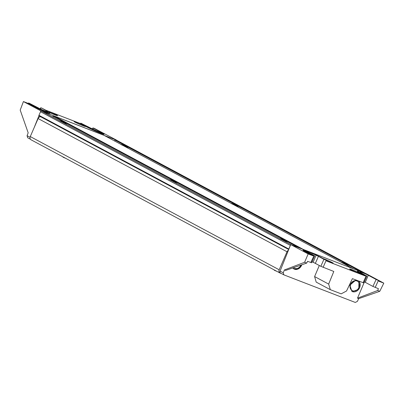 <?xml version="1.0" encoding="UTF-8"?>
<svg xmlns="http://www.w3.org/2000/svg" width="404" height="404" viewBox="0 0 404 404"><rect width="100%" height="100%" fill="white"/><g stroke="black" fill="none" stroke-linecap="round" stroke-linejoin="round"><path stroke-width="0.61" d="M281.134 239.057L283.967 240.087L284.315 240.304L284.128 240.733M285.719 241.163L284.739 240.501L285.093 241.117L281.891 239.4L280.704 239.224M287.532 242.748A5.419 0.313 23.5 0 0 287.502 242.693L284.739 240.501L284.325 240.799M60.696 121.094L63.529 122.119L63.877 122.336L63.686 122.766M65.281 123.195L64.302 122.533L64.655 123.149L63.514 122.71L61.453 121.432L60.262 121.256M67.094 124.78A5.419 0.313 23.5 0 0 67.059 124.725L64.302 122.533L63.888 122.831M170.912 180.073L173.75 181.103L174.099 181.32L173.907 181.749M175.498 182.179L174.518 181.517L174.876 182.133L173.735 181.694L171.675 180.416L170.483 180.24M177.316 183.764A5.419 0.313 23.5 0 0 177.28 183.709L174.518 181.517L174.104 181.815M232.462 203.843L235.295 204.873L235.643 205.086L235.451 205.515M237.042 205.944L236.067 205.288L236.421 205.899L235.279 205.459L233.219 204.187L232.027 204.01M238.825 207.474L236.067 205.288L235.648 205.586M342.678 262.827L345.511 263.857L345.859 264.07L345.673 264.499M347.263 264.928L346.284 264.267L346.637 264.883L343.435 263.171L342.249 262.994M349.046 266.458L346.284 264.267L345.869 264.57M122.24 144.859L125.422 146.102M126.826 146.965L125.846 146.304L126.2 146.915L122.998 145.203L121.811 145.026M128.603 148.495L125.846 146.304L125.432 146.602M277.033 271.427L274.372 270.296L273.988 269.796M65.776 158.373L63.12 157.242L62.731 156.747M52.742 117.099L53.131 116.201A0.535 0.434 -61.8 0 1 53.752 115.867L303.586 249.566L353.47 268.832L103.641 135.133A0.535 0.434 -61.8 0 1 103.717 135.178M303.586 249.566A0.535 0.434 118.2 0 0 302.965 249.899M291.693 244.976A0.535 0.434 118.2 0 0 291.653 244.96L41.824 111.262A0.535 0.434 -61.8 0 1 41.9 111.302M290.451 245.228A0.894 0.727 118.2 0 0 290.35 245.41L40.521 111.711A0.894 0.727 -61.8 0 1 41.551 111.156L291.653 244.96M290.35 245.41L288.789 249.005A0.535 0.434 118.2 0 0 288.764 249.425M365.736 273.574A0.894 0.727 118.2 0 0 365.671 273.543L115.842 139.845A0.894 0.727 -61.8 0 1 115.968 139.915M114.559 140.976L114.948 140.077A0.535 0.434 -61.8 0 1 115.569 139.744L365.671 273.543M365.398 273.437A0.535 0.434 118.2 0 0 364.958 273.533M103.677 135.153L353.49 268.837A0.535 0.434 118.2 0 0 353.47 268.832M121.038 144.612L122.503 144.809M341.476 262.58L342.94 262.777M231.255 203.596L232.724 203.793M169.71 179.831L171.175 180.022M59.494 120.847L60.959 121.043M279.932 238.809L281.396 239.006M281.492 273.604L280.179 273.094A2.742 2.227 -61.8 0 1 279.977 273.003A2.742 2.227 -61.8 0 1 279.189 269.781L287.022 251.758A2.742 2.227 -61.8 0 1 288.456 250.192M31.265 139.89A2.742 2.227 -61.8 0 1 31.063 139.799A2.742 2.227 -61.8 0 1 30.275 136.572L38.112 118.554A2.742 2.227 -61.8 0 1 40.577 116.721M115.569 139.744L115.842 139.845M39.112 115.938L288.729 249.521L39.148 115.953A0.535 0.434 -61.8 0 1 38.956 115.307L288.789 249.005M40.521 111.711L38.956 115.307M41.551 111.156L41.824 111.262M53.752 115.867L103.641 135.133M83.017 125.735A6.247 0.364 -156.5 0 1 77.199 123.24A6.247 0.364 -156.5 0 1 74.073 121.543A6.247 0.364 -156.5 0 1 76.583 122.291A6.247 0.364 -156.5 0 1 82.694 124.927A6.247 0.364 -156.5 0 1 85.512 126.518A6.247 0.364 -156.5 0 1 83.017 125.735M47.485 111.075A6.247 0.364 -156.5 0 1 48.662 111.509A6.247 0.364 -156.5 0 1 54.767 114.14A6.247 0.364 -156.5 0 1 57.585 115.736A6.247 0.364 -156.5 0 1 55.09 114.948A6.247 0.364 -156.5 0 1 50 112.792M28.573 102.97L37.309 107.646A7.585 0.439 23.5 0 0 45.031 111.181A7.585 0.439 23.5 0 0 50.03 112.898A7.585 0.439 23.5 0 0 50.03 112.873L49.904 112.519A8.479 0.495 23.5 0 0 48.571 111.656L41.46 107.949L46.536 110.868A5.802 0.338 -156.5 0 1 47.45 111.459L47.571 111.812A4.909 0.288 -156.5 0 1 47.571 111.827A4.909 0.288 -156.5 0 1 44.339 110.721A4.909 0.288 -156.5 0 1 39.345 108.434L29.255 103.232L28.573 102.97L28.371 103.469L23.422 101.555L20.2 110.085L28.174 132.805L27.078 135.704L27.649 137.759L30.441 139.254M94.324 130.548A7.585 0.439 23.5 0 0 104.04 134.33L104.252 133.84A7.585 0.439 23.5 0 0 103.055 133.037L94.324 128.361L93.208 128.068L101.025 132.254A4.909 0.288 -156.5 0 1 101.798 132.77A4.909 0.288 -156.5 0 1 95.511 130.325L91.531 128.482A5.802 0.338 -156.5 0 1 89.239 127.361L80.775 123.134L80.563 123.624L86.991 127.063A8.479 0.495 23.5 0 0 90.345 128.709L94.324 130.548L94.536 130.058A7.585 0.439 23.5 0 0 104.252 133.84M45.985 110.272L80.563 123.624M28.371 103.469L37.097 108.136A7.585 0.439 23.5 0 0 44.814 111.671A7.585 0.439 23.5 0 0 49.813 113.388A7.585 0.439 23.5 0 0 49.813 113.362M23.422 101.555L40.875 110.893L116.483 140.183M98.177 130.426L116.519 140.107M34.082 127.816L38.935 115.731M40.617 111.529L40.875 110.893M41.46 107.949L41.021 107.918L40.546 109.035M80.775 123.134L87.203 126.573A8.479 0.495 23.5 0 0 90.557 128.22L94.536 130.058M93.642 128.103L93.208 128.068L92.799 129.068M352.222 290.547A5.353 4.348 -61.8 0 1 352.106 290.491A5.353 4.348 -61.8 0 1 350.566 284.199A5.353 4.348 -61.8 0 1 357.156 281.048A5.353 4.348 -61.8 0 1 357.272 281.108M350.793 284.32A5.353 4.348 -61.8 0 1 357.389 281.169A5.353 4.348 -61.8 0 1 358.929 287.461A5.353 4.348 -61.8 0 1 352.333 290.612A5.353 4.348 -61.8 0 1 350.793 284.32M355.909 280.002L349.829 285.204L351.914 291.4A6.247 5.075 118.2 0 0 352.374 291.612A6.247 5.075 118.2 0 0 359.116 288.668A6.247 5.075 118.2 0 0 358.792 281.118M351.914 291.4L352.374 291.612L358.808 289.284L358.959 281.179M293.496 267.685A5.353 4.348 118.2 0 0 294.087 268.084A5.353 4.348 118.2 0 0 294.198 268.14M293.562 267.665A5.353 4.348 118.2 0 0 294.314 268.206A5.353 4.348 118.2 0 0 300.879 265.115M301.788 264.802A6.247 5.075 -61.8 0 1 294.354 269.205L297.96 269.079L301.955 264.741M323.033 258.53A6.247 0.364 -156.5 0 1 324.21 258.969A6.247 0.364 -156.5 0 1 330.315 261.6A6.247 0.364 -156.5 0 1 333.133 263.196A6.247 0.364 -156.5 0 1 330.639 262.408A6.247 0.364 -156.5 0 1 326.78 260.802M352.136 269.751A6.247 0.364 -156.5 0 1 358.242 272.382A6.247 0.364 -156.5 0 1 361.06 273.978A6.247 0.364 -156.5 0 1 358.565 273.19A6.247 0.364 -156.5 0 1 352.748 270.7A6.247 0.364 -156.5 0 1 349.622 269.003A6.247 0.364 -156.5 0 1 352.136 269.751M294.354 269.205A6.247 5.075 -61.8 0 1 293.895 268.993L294.354 269.205M363.534 282.81L352.404 278.649L346.541 290.986L341.163 293.859L330.315 289.668L316.196 282.113L314.605 276.563L319.306 265.504M383.8 283.143L379.765 291.309L377.674 290.501L378.442 288.688L372.927 286.426L376.124 279.472L379.073 280.75L378.851 281.234L383.8 283.143L366.347 273.806L290.703 244.592L280.073 271.089L283.229 272.781L283.871 274.861L280.608 273.129A1.783 1.449 -61.8 0 1 280.073 271.089M364.327 281.846A4.909 0.288 -156.5 0 1 365.251 282.315L372.927 286.426M311.247 262.605L307.57 261.322L306.697 263.09L304.606 262.282L284.436 269.943L283.229 272.781M330.315 289.668L328.664 284.088L333.805 271.463L320.837 266.322L323.922 259.312L326.876 260.59L326.659 261.075L365.297 275.998L358.868 272.559A8.479 0.495 23.5 0 1 357.53 271.69L357.409 271.342A7.585 0.439 23.5 0 1 357.409 271.311A7.585 0.439 23.5 0 1 357.429 271.296M311.999 261.772L313.06 262.262A5.802 0.338 -156.5 0 1 315.357 263.388L320.837 266.322M292.658 267.978L293.895 268.993M379.765 291.309L358.727 298.632L357.353 301.404L355.283 302.445L283.871 274.861M358.727 298.632L357.505 298.162L377.674 290.501M364.423 281.891L357.505 298.162M306.697 263.09L285.658 270.412L284.436 269.943M326.876 260.59L320.443 257.146A8.479 0.495 23.5 0 0 317.089 255.5L313.115 253.662A7.585 0.439 23.5 0 0 303.399 249.884L303.182 250.374A7.585 0.439 23.5 0 0 304.379 251.172L313.105 255.843L308.156 253.929L290.703 244.592M303.399 249.884A7.585 0.439 23.5 0 0 304.591 250.682L313.327 255.358L314.443 255.651L306.626 251.465A4.909 0.288 -156.5 0 1 305.853 250.95A4.909 0.288 -156.5 0 1 312.141 253.394L316.115 255.237A5.802 0.338 -156.5 0 1 318.413 256.358L323.922 259.312M313.327 255.358L313.105 255.843M308.156 253.929L304.606 262.282M379.073 280.75L370.342 276.073A7.585 0.439 23.5 0 0 362.62 272.538A7.585 0.439 23.5 0 0 357.621 270.821A7.585 0.439 23.5 0 0 357.621 270.847L357.742 271.2A8.479 0.495 23.5 0 0 359.08 272.069L366.191 275.77L361.115 272.851A5.802 0.338 -156.5 0 1 360.201 272.261L360.075 271.907A4.909 0.288 -156.5 0 1 360.075 271.892A4.909 0.288 -156.5 0 1 363.312 273.003A4.909 0.288 -156.5 0 1 368.307 275.286L376.124 279.472M365.514 275.508L365.297 275.998M363.1 282.78L366.191 275.77L366.625 275.801M310.812 262.57L314.004 255.616L314.443 255.651M328.664 284.088L314.605 276.563M284.886 241.334A14.251 8.272 -68.9 0 0 284.532 240.875M64.448 123.366A14.251 8.272 -68.9 0 0 64.095 122.912M174.664 182.35A14.251 8.272 -68.9 0 0 174.311 181.896M236.163 206.05A14.251 8.272 -68.9 0 0 235.86 205.661M346.385 265.034A14.251 8.272 -68.9 0 0 346.076 264.645M125.942 147.066A14.251 8.272 -68.9 0 0 125.639 146.677M125.073 145.889L124.897 146.293M345.511 263.857L345.339 264.261M235.295 204.873L235.118 205.277M173.75 181.103L173.574 181.507M170.902 180.002L170.786 180.27M63.529 122.119L63.352 122.523M60.681 121.023L60.565 121.291M283.967 240.087L283.79 240.491M281.123 238.986L281.007 239.254M279.189 269.781L30.275 136.572M287.022 251.758L38.112 118.554M360.934 271.715L114.948 140.077M299.122 247.839L53.131 116.201M27.078 135.704L30.058 137.294M47.45 111.459L47.298 111.807M46.536 110.868L46.273 111.479M101.025 132.254L100.889 132.557M37.309 107.646L37.097 108.136M90.557 128.22L90.345 128.709M87.203 126.573L86.991 127.063M326.2 260.327L323.109 267.337M378.397 280.487L375.205 287.441M368.307 275.286L365.251 282.315M316.115 255.237L313.06 262.262M318.413 256.358L315.357 263.388M312.141 253.394L311.777 254.227M357.621 270.847L357.409 271.342M357.742 271.2L357.53 271.69M359.08 272.069L358.868 272.559M304.591 250.682L304.379 251.172M122.594 145.127L122.705 144.874M125.23 146.531L125.417 146.112M343.031 263.095L343.142 262.842M232.815 204.111L232.921 203.858M171.271 180.341L171.377 180.088M61.049 121.357L61.161 121.104M281.487 239.325L281.598 239.072M121.064 144.455L122.639 144.849M341.506 262.423L343.077 262.817M231.285 203.439L232.856 203.833M279.977 273.003L31.063 139.799M169.624 179.654L171.311 180.063M59.408 120.67L61.095 121.079M279.846 238.633L281.532 239.047M365.706 273.559L115.908 139.875M41.865 111.282L291.673 244.965M50.03 112.898L49.813 113.388M92.496 128.932L92.925 127.881M40.243 108.888L40.743 107.727M357.621 270.821L357.409 271.311M311.529 262.792L314.726 255.838M363.817 282.997L366.908 275.993"/></g></svg>
